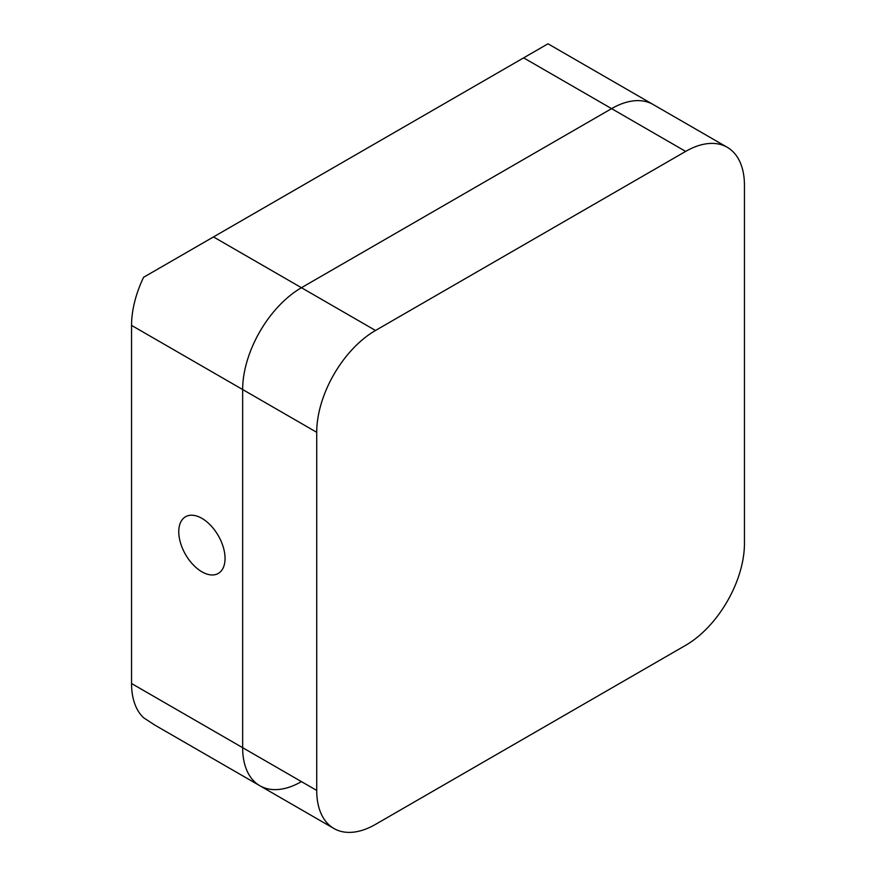 <?xml version="1.0" encoding="UTF-8"?>
<svg xmlns="http://www.w3.org/2000/svg" width="876" height="876" viewBox="0 0 876 876"><rect width="100%" height="100%" fill="white"/><g stroke="black" fill="none" stroke-linecap="round" stroke-linejoin="round"><path stroke-width="1.31" d="M225.055 558.45A32.73 18.9 -120 0 0 210.766 525.501A32.73 18.9 -120 0 0 185.548 516.741A32.73 18.9 -120 0 0 178.77 531.721A32.73 18.9 -120 0 0 193.049 564.659A32.73 18.9 -120 0 0 218.277 573.43A32.73 18.9 -120 0 0 225.055 558.45M333.931 828.499A83.143 48.005 120 0 0 375.508 824.382L685.656 645.316A83.143 48.005 120 0 0 744.447 543.481L744.447 185.34A83.143 48.005 120 0 0 727.233 147.288A83.143 48.005 120 0 0 685.656 151.406L611.59 108.635A83.143 48.005 -60 0 1 653.168 104.518A83.143 48.005 120 0 0 611.59 108.635L301.443 287.711A83.143 48.005 120 0 0 242.652 389.535L242.652 747.677L316.718 790.437A83.143 48.005 120 0 0 333.931 828.499L154.691 725.01L143.587 717.74A83.143 48.005 -60 0 1 131.553 683.532L242.652 747.677A83.143 48.005 120 0 0 259.865 785.739A83.143 48.005 120 0 0 301.443 781.611M316.718 790.437L316.718 432.295L131.553 325.39L131.553 683.532M131.553 325.39A83.143 48.005 -60 0 1 143.587 277.287L213.481 236.925L375.508 330.471A83.143 48.005 120 0 0 316.718 432.295M259.865 785.739A83.143 48.005 -60 0 1 242.652 747.677L242.652 389.535A83.143 48.005 -60 0 1 301.443 287.711L611.59 108.635L523.64 57.86L213.481 236.925M523.64 57.86L547.248 44.227M685.656 151.406L375.508 330.471M727.233 147.288L547.993 43.8"/></g></svg>
